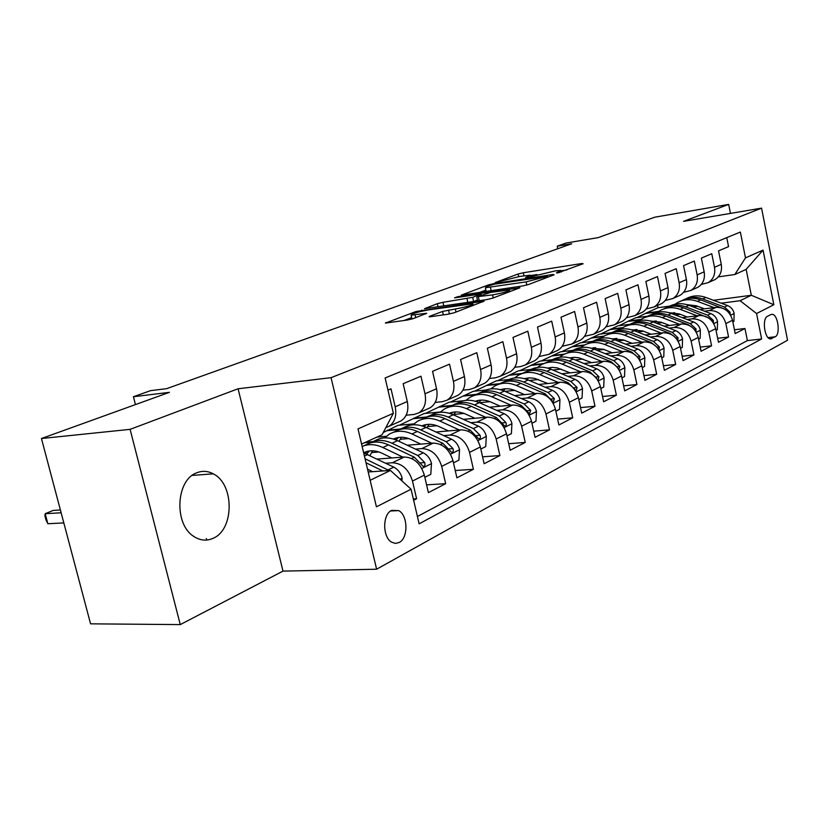<?xml version="1.0" encoding="UTF-8"?>
<svg xmlns="http://www.w3.org/2000/svg" width="829" height="829" viewBox="0 0 829 829"><rect width="100%" height="100%" fill="white"/><g stroke="black" fill="none" stroke-linecap="round" stroke-linejoin="round"><path stroke-width="1.24" d="M557.337 273.021L583.098 263.767L581.782 263.518L523.327 272.751L518.094 274.005L495.162 282.596L520.042 276.389L530.156 275.207L525.565 277.632L526.363 277.829L555.337 270.876L560.912 270.43L556.456 272.834L557.337 273.021M213.146 538.29C234.462 529.565 234.452 484.032 213.291 473.846C207.82 470.913 202.266 470.582 196.66 472.841C175.945 479.981 173.769 524.208 193.748 536.404C200.141 540.601 206.608 541.233 213.146 538.29M399.174 542.508C408.438 538.187 408.044 515.234 398.656 510.602L391.62 510.384C382.418 514.332 382.407 537.161 391.64 542.187L395.423 543.42L399.174 542.508M429.785 316.232L429.121 316.802L430.676 316.699L448.313 314.17L454.385 312.699L484.157 301.082L415.951 311.538L385.392 323.092L407.246 320.056L413.205 318.616L426.707 313.279L411.111 315.144C411.257 313.808 417.018 312.067 428.386 309.932L472.831 303.735C472.737 305.093 466.893 306.844 455.318 309.01L442.562 311.435L429.785 316.232L429.909 316.792M730.473 213.405L728.67 204.4L654.703 217.208L598.155 237.622L566.166 243.011L557.233 246.182L571.72 243.747L166.66 388.656L150.505 390.666L133.438 396.728L135.448 404.604M130.101 429.349L180.266 624.6L283 571.108L238.078 388.77L130.101 429.349L41.45 438.52L169.427 392.335L133.438 396.728M238.078 388.77L331.051 377.672L761.561 208.141L787.55 340.232L376.615 569.222L331.051 377.672M728.67 204.4L683.604 221.333L761.561 208.141M522.716 285.932L528.384 284.565L554.135 274.772L552.881 274.492L493.69 283.653L488.312 284.958L461.266 295.145L522.716 285.932M519.949 287.767L492.55 298.181L486.696 299.601L424.5 308.689L437.318 303.694L442.955 302.326L472.696 297.352L481.069 293.963L454.551 297.849L457.795 296.658L519.949 287.767M180.266 624.6L90.568 623.833L41.45 438.52M413.64 500.281L416.593 498.747L413.329 498.923M385.754 463.235L392.314 462.758C402.034 463.235 408.759 469.338 412.479 481.058L424.334 475.11L428.386 492.633L445.66 483.68L426.583 484.841M415.422 449.1L421.816 448.593C431.443 448.997 438.064 454.924 441.691 466.385L452.986 460.706L456.914 477.846L473.4 469.297L455.235 470.52M443.743 435.608L449.981 435.08C459.515 435.412 466.033 441.173 469.556 452.375L480.354 446.955L484.136 463.732L499.897 455.567L482.582 456.82M470.789 422.707L476.882 422.158C486.322 422.427 492.747 428.044 496.177 438.997L506.498 433.816L510.167 450.24L525.234 442.427L508.705 443.722M496.664 410.365L502.623 409.806C511.959 410.023 518.291 415.484 521.628 426.21L531.503 421.246L535.057 437.329L549.482 429.857L533.689 431.163M521.431 398.552L527.254 397.982C536.498 398.138 542.736 403.464 545.99 413.972L555.451 409.215L558.891 424.976L572.715 417.806L557.616 419.132M545.171 387.236L550.86 386.646C560 386.76 566.166 391.951 569.336 402.241L578.393 397.682L581.74 413.132L594.994 406.262L580.538 407.588M567.927 376.376L573.502 375.775C582.549 375.838 588.621 380.915 591.709 390.987L600.414 386.625L603.657 401.764L616.382 395.174L602.528 396.5M589.782 365.941L595.243 365.34C604.186 365.361 610.175 370.314 613.191 380.2L621.543 376.003L624.693 390.863L636.921 384.521L623.636 385.848M610.776 355.931L616.123 355.32C624.973 355.299 630.869 360.138 633.822 369.827L641.853 365.796L644.91 380.376L656.672 374.283L643.915 375.61M630.952 346.294L636.195 345.683C644.952 345.631 650.775 350.356 653.656 359.859L661.376 355.983L664.361 370.304L675.666 364.439L663.407 365.744M650.382 337.02L655.521 336.408C664.174 336.325 669.915 340.947 672.733 350.273L680.163 346.543L683.065 360.605L693.956 354.957L682.174 356.252M669.076 328.097L674.122 327.476C682.681 327.362 688.339 331.89 691.106 341.051L698.256 337.455L701.085 351.258L711.583 345.817L700.236 347.102M687.096 319.497L692.039 318.875C700.515 318.73 706.101 323.155 708.795 332.149L715.696 328.688L718.453 342.253L728.567 337.009L725.862 323.579C723.209 314.74 717.696 310.409 709.323 310.574L704.463 311.196M717.645 338.284L728.567 337.009M726.764 237.643L728.556 246.638L718.546 250.855L721.261 264.358C722.277 271.114 720.214 276.181 715.064 279.549L712.919 280.513M701.261 284.461L708.277 282.596C713.448 279.218 715.52 274.119 714.494 267.311L711.759 253.715L701.375 258.088L704.163 271.829C705.21 278.71 703.127 283.85 697.935 287.259L695.769 288.223M683.604 292.316L690.899 290.419C696.122 287 698.205 281.819 697.148 274.896L694.329 261.062L683.562 265.591L686.422 279.58C687.5 286.575 685.417 291.808 680.163 295.248L677.987 296.233M665.283 300.471L672.879 298.533C678.143 295.072 680.226 289.808 679.138 282.762L676.246 268.679L665.065 273.383L668.008 287.622C669.117 294.751 667.024 300.057 661.739 303.549L659.542 304.533M646.268 308.927L654.164 306.958C659.48 303.445 661.573 298.108 660.444 290.927L657.48 276.585L645.864 281.477L648.879 295.974C650.029 303.238 647.936 308.626 642.599 312.16L640.382 313.165M626.496 317.714L634.734 315.704C640.092 312.15 642.185 306.72 641.024 299.414L637.978 284.793L625.905 289.881L629.004 304.657C630.195 312.056 628.092 317.538 622.703 321.113L620.465 322.118M605.937 326.844L614.527 324.792C619.937 321.196 622.04 315.683 620.838 308.233L617.698 293.342L605.139 298.627L608.331 313.694C609.553 321.227 607.45 326.802 602.02 330.419L599.761 331.445M584.538 336.346L593.512 334.253C598.963 330.616 601.066 324.999 599.823 317.414L596.59 302.222L583.512 307.735L586.808 323.092C588.072 330.781 585.968 336.45 580.497 340.108L578.217 341.133M562.249 346.232L571.637 344.097C577.129 340.418 579.233 334.709 577.948 326.968L574.621 311.486L560.995 317.227L564.383 332.895C565.699 340.729 563.596 346.501 558.072 350.201L555.772 351.237M539.005 356.532L548.839 354.356C554.373 350.636 556.477 344.823 555.15 336.926L551.71 321.134L537.503 327.113L540.995 343.102C542.363 351.102 540.259 356.967 534.695 360.729L532.373 361.765M514.747 367.268L520.332 366.636L525.068 365.061C530.643 361.289 532.746 355.372 531.358 347.32L527.824 331.196L512.985 337.444L516.591 353.765C518.011 361.931 515.907 367.9 510.301 371.703L507.959 372.76M489.411 378.47L495.473 377.806L500.25 376.231C505.877 372.408 507.97 366.387 506.529 358.169L502.871 341.703L487.369 348.232L491.1 364.905C492.571 373.237 490.478 379.319 484.83 383.164L482.468 384.231M462.924 390.179L469.504 389.485L474.323 387.899C479.981 384.034 482.074 377.9 480.571 369.506L476.799 352.688L460.582 359.517L464.437 376.553C465.96 385.06 463.888 391.267 458.199 395.153L455.815 396.221M435.194 402.417L442.344 401.692L447.204 400.106C452.903 396.189 454.976 389.941 453.432 381.361L449.525 364.169L432.541 371.33L436.531 388.749C438.116 397.443 436.054 403.754 430.334 407.692L427.93 408.78M406.148 415.215L413.92 414.469L418.821 412.883C424.552 408.925 426.614 402.552 424.997 393.785L420.956 376.211L403.163 383.703L407.288 401.516C408.946 410.407 406.894 416.852 401.143 420.831L398.728 421.92M424.334 475.11C420.645 463.494 413.972 457.463 404.283 457.017L377.133 459.069M452.986 460.706C449.411 449.349 442.831 443.484 433.235 443.111L407.226 445.225M378.967 451.981L371.465 452.582M480.354 446.955C476.872 435.857 470.385 430.147 460.883 429.836L435.95 432.002M386.355 436.303L376.874 437.121M408.687 438.572L400.106 439.297M373.019 441.588L365.682 442.209M506.498 433.816C503.099 422.956 496.706 417.401 487.317 417.153L463.37 419.35M413.961 423.878L398.055 425.329L383.257 432.51M437.018 425.733L427.495 426.593M400.314 429.028L387.309 430.199M531.503 421.246C528.197 410.614 521.897 405.205 512.602 405.008L489.587 407.226M440.417 411.961L424.127 413.526L399.36 425.215M464.074 413.443L453.722 414.427M426.811 416.966L413.826 418.189M555.451 409.215C552.228 398.801 546.021 393.526 536.819 393.392L514.685 395.609M463.307 400.78L449.152 402.21L425.432 413.402M489.939 401.671L479.411 402.707M452.157 405.402L439.266 406.676M578.393 397.682C575.253 387.485 569.14 382.335 560.031 382.242L538.715 384.469M486.105 389.982L473.183 391.329L450.448 402.075M514.695 390.376L504.954 391.381M476.374 394.324L463.68 395.63M600.414 386.625C597.346 376.625 591.315 371.599 582.31 371.547L561.761 373.775M508.819 379.527L496.27 380.884L474.457 391.195M538.415 379.527L529.41 380.49M499.846 383.651L487.141 385.019M621.543 376.003C618.548 366.2 612.6 361.289 603.699 361.278L583.875 363.506M530.933 369.433L518.477 370.832L497.545 380.749M561.16 369.112L552.839 370.035M522.508 373.392L509.7 374.812M641.853 365.796C638.921 356.18 633.055 351.392 624.247 351.413L605.108 353.631M552.352 359.713L539.855 361.164L519.742 370.698M582.984 359.102L575.326 359.973M543.855 363.568L531.399 364.988M661.376 355.983C658.516 346.553 652.734 341.859 644.019 341.931L625.522 344.118M595.636 347.672L592.87 347.993M572.912 350.366L560.445 351.848L541.099 361.019M603.968 349.465L596.911 350.294M564.539 354.097L552.301 355.527M680.163 346.543C677.366 337.279 671.656 332.698 663.045 332.792L645.159 334.968M616.869 338.408L612.558 338.937M592.393 341.393L580.29 342.864L561.679 351.693M624.144 340.191L617.646 340.968M584.642 344.947L572.435 346.418M698.256 337.455C695.521 328.357 689.894 323.87 681.365 323.994L664.06 326.149M637.004 329.517L632.568 330.077M611.408 332.709L599.429 334.201L581.512 342.719M643.553 331.248L637.584 331.983M604.113 336.118L591.854 337.631M715.696 328.688C713.013 319.756 707.458 315.362 699.034 315.517L682.267 317.652M656.257 320.958L652.009 321.497M677.78 340.595L678.06 337.786L672.205 332.346L649.635 323.559C642.599 320.958 636.019 321.217 629.874 324.315L617.895 325.849L600.642 334.056M662.257 322.626L656.775 323.32M622.952 327.59L610.59 329.154M770.846 314.574L767.416 316.346C761.975 318.502 764.431 338.408 770.193 338.895L775.229 336.781C780.607 334.46 778.068 314.719 772.338 314.326L770.846 314.574M370.148 480.292L390.438 470.437L411.06 489.214L419.132 523.835L761.623 338.978L756.566 313.528L740.09 300.72L721.23 303.196M411.06 489.214L376.428 506.82L357.993 428.894L393.361 413.277L385.133 377.962L740.349 232.058L745.489 257.871L763.063 250.12L773.84 304.74L756.566 313.528M680.277 314.315L675.262 314.968M641.18 319.352L628.672 320.968L635.729 317.776L647.49 316.243M417.422 516.498L747.385 340.605L744.96 328.512L735.199 333.579L732.515 320.243C729.883 311.466 724.401 307.165 716.059 307.341L699.821 309.445M674.723 312.709L670.702 313.227M385.848 427.577L389.07 426.272C394.832 422.262 396.873 415.775 395.195 406.801L391.008 388.822L387.962 390.107M708.795 332.149L711.583 345.817M691.106 341.051L693.956 354.957M672.733 350.273L675.666 364.439M653.656 359.859L656.672 374.283M633.822 369.827L636.921 384.521M613.191 380.2L616.382 395.174M591.709 390.987L594.994 406.262M569.336 402.241L572.715 417.806M545.99 413.972L549.482 429.857M521.628 426.21L525.234 442.427M496.177 438.997L499.897 455.567M469.556 452.375L473.4 469.297M441.691 466.385L445.66 483.68M412.479 481.058L416.593 498.747M390.438 470.437L368.19 471.981M697.655 306.295L693.065 306.896M658.806 311.393L646.143 313.061L658.029 307.683L669.728 306.129M740.09 300.72L751.312 295.269L746.152 269.373L734.836 274.513L745.489 257.871M713.468 300.305L751.312 295.269L773.84 304.74M718.277 276.876L734.836 274.513M283 571.108L376.615 569.222M557.233 246.182L557.782 248.731M658.029 307.683L657.563 305.424M393.361 413.277L382.076 434.759L361.579 444.064M628.672 320.968L619.097 325.693M646.143 313.061L636.921 317.621M646.216 313.403L658.164 311.839M734.432 329.766L744.96 328.512M747.385 340.605L761.623 338.978M628.745 321.32L640.496 319.807M610.662 329.517L622.206 328.056M591.927 337.994L603.294 336.595M572.518 346.791L583.73 345.444M552.383 355.91L563.492 354.605M531.482 365.371L542.591 364.107M509.783 375.205L521.078 373.952M487.234 385.412L498.892 384.169M463.774 396.034L475.328 394.853M439.36 407.101L450.872 405.961M413.93 418.614L425.629 417.515M387.412 430.624L399.174 429.577M364.459 442.759L371.527 442.168M746.152 269.373L763.063 250.12M206.359 538.549L206.732 540.052M566.953 269.902L561.181 270.803M537.047 274.565L530.405 275.601M485.887 290.098L479.4 292.502M547.036 276.399L494.157 284.233L487.183 286.326L485.369 287.756L526.146 281.881L547.036 276.399L547.254 277.394M473.411 301.569L477.442 300.046M492.571 294.906C503.617 292.844 509.234 291.176 509.42 289.912L490.82 292.378L477.38 296.658L492.571 294.906L493.245 297.922M411.681 317.642L403.837 320.543M732.846 321.911L733.945 321.351L734.121 313.31C733.157 309.559 730.971 306.979 727.551 305.559L705.831 297.456C698.837 295 692.308 295.393 686.236 298.647M714.08 307.6L697.438 301.352C690.308 298.834 683.666 299.259 677.511 302.647L675.231 304.16M704.432 308.854L696.37 305.808L686.671 304.585M730.194 314.512L730.059 312.181L724.432 307.062L702.66 298.927C695.904 296.533 689.552 296.823 683.593 299.797M680.972 301.041C687.065 297.777 693.624 297.383 700.65 299.87L724.442 309.051M716.038 330.388L717.354 329.724L717.541 321.528C716.567 317.714 714.339 315.082 710.878 313.621L688.899 305.321C681.811 302.792 675.2 303.176 669.055 306.481M697.054 315.766L680.205 309.362C672.993 306.771 666.278 307.186 660.081 310.606L657.666 312.212M687.314 317.01L679.138 313.89L668.91 312.668M713.375 322.916L713.344 320.408L707.645 315.186L685.614 306.844C678.775 304.388 672.34 304.668 666.319 307.683M663.614 308.979C669.77 305.652 676.402 305.269 683.531 307.818L708.494 317.89M698.609 339.175L700.142 338.408L700.36 330.046C699.365 326.17 697.106 323.486 693.604 321.984L671.355 313.476C664.164 310.865 657.47 311.248 651.262 314.616M679.417 324.243L662.35 317.662C655.045 314.999 648.257 315.403 642.009 318.854L639.46 320.564M669.573 325.465L661.283 322.253L650.516 321.041M695.914 331.61L696.028 328.937L690.246 323.611L667.956 315.051C661.014 312.523 654.506 312.792 648.433 315.849M645.615 317.186C651.843 313.808 658.558 313.435 665.791 316.056L688.111 324.647L691.749 327.02M680.526 348.304L682.298 347.413L682.547 338.885C681.521 334.937 679.231 332.201 675.676 330.667L653.169 321.921C645.864 319.238 639.086 319.611 632.817 323.03M661.117 333.03L643.822 326.263C636.434 323.538 629.574 323.911 623.263 327.403L620.589 329.237M651.159 334.242L642.755 330.937L631.449 329.735M626.962 325.704C633.242 322.274 640.061 321.901 647.397 324.605L669.987 333.413L674.278 336.501M661.749 357.776L663.78 356.75L664.05 348.056C662.993 344.035 660.672 341.237 657.086 339.662L634.299 330.688C626.879 327.932 620.009 328.294 613.688 331.776M642.112 342.149L624.589 335.196C617.108 332.388 610.185 332.75 603.823 336.284L600.994 338.232M632.061 343.341L623.532 339.942L611.657 338.771M658.92 349.89L659.418 346.968L653.47 341.413L630.631 332.388C623.491 329.714 616.828 329.952 610.631 333.103M607.605 334.543C613.957 331.051 620.848 330.688 628.299 333.476L651.169 342.522L656.04 346.346M642.237 367.62L644.537 366.459L644.838 357.579C643.76 353.486 641.408 350.636 637.76 349.019L614.703 339.786C607.18 336.947 600.217 337.299 593.823 340.843M593.067 347.807L592.341 348.522M622.372 351.631L604.621 344.47C597.046 341.589 590.051 341.931 583.637 345.496L580.652 347.569M612.216 352.802L603.564 349.299L591.108 348.159M639.304 359.485L640.04 356.511L634.009 350.833L610.89 341.558C603.657 338.802 596.911 339.02 590.652 342.222M587.533 343.714C593.937 340.159 600.921 339.817 608.476 342.688L631.625 351.993L637.035 356.574M621.937 377.858L624.538 376.553L624.869 367.485C623.76 363.309 621.367 360.397 617.688 358.739L594.341 349.247C586.725 346.325 579.699 346.646 573.254 350.232M572.383 357.444L571.419 358.429M601.854 361.485L583.854 354.118C576.196 351.154 569.129 351.465 562.663 355.061L559.523 357.289M591.595 362.636L579.056 357.838L574.331 357.33L569.772 357.921M618.786 369.351L619.905 366.428L613.781 360.625L590.383 351.092C583.046 348.242 576.217 348.449 569.896 351.693M566.715 353.216C573.171 349.62 580.227 349.31 587.865 352.252L611.305 361.827L617.211 367.237M600.818 388.521L603.73 387.05L604.092 377.786C602.963 373.537 600.538 370.553 596.807 368.843L573.171 359.081C565.461 356.076 558.363 356.377 551.865 359.993M550.881 367.465L549.679 368.75M580.507 371.744L562.259 364.149C554.508 361.092 547.378 361.382 540.85 365.019L537.534 367.402M570.134 372.874L557.275 367.879L552.321 367.382L547.575 368.086M597.274 379.35L598.061 379.869L598.952 376.749L592.745 370.812L569.046 360.998C561.606 358.066 554.694 358.252 548.321 361.548M545.067 363.092C551.575 359.465 558.694 359.175 566.435 362.211L590.155 372.066L596.59 378.407M578.818 399.619L582.072 397.972L582.476 388.511C581.316 384.169 578.839 381.122 575.067 379.371L551.14 369.319C543.337 366.211 536.166 366.491 529.617 370.148L529.234 370.325M528.498 377.9L527.057 379.516M558.28 382.428L539.783 374.594C531.938 371.444 524.726 371.703 518.156 375.382L514.654 377.931M547.803 383.526L534.612 378.335L529.43 377.848L524.56 378.646M522.115 373.568L522.539 373.371C529.099 369.713 536.301 369.444 544.125 372.573L568.145 382.718L576.165 390.687L577.129 387.495L570.829 381.413L546.85 371.309C539.296 368.283 532.301 368.449 525.866 371.796M525.254 378.894L526.042 378.262M555.876 411.194L559.502 409.36L559.948 399.682C558.756 395.257 556.249 392.138 552.415 390.335L528.197 379.972C520.301 376.78 513.058 377.029 506.467 380.718L505.928 380.957M505.203 388.77L503.524 390.77M535.109 393.557L516.363 385.475C508.415 382.221 501.141 382.459 494.519 386.169L490.83 388.894M524.529 394.625L515.348 390.646C510.156 388.459 505.182 388.148 500.436 389.713M498.509 384.345L499.089 384.076C505.7 380.376 512.964 380.138 520.892 383.371L545.202 393.827L553.337 401.961L554.404 398.687L548.01 392.469L523.731 382.045C516.063 378.926 508.985 379.06 502.488 382.47M501.535 390.044L502.633 389.112M531.949 423.267L535.969 421.236L536.456 411.329C535.223 406.811 532.674 403.63 528.798 401.764L504.281 391.081C496.291 387.785 488.975 388.003 482.333 391.723L481.639 392.044M480.934 400.106L479.007 402.531M510.944 405.174L491.939 396.822C483.898 393.464 476.551 393.661 469.888 397.412L465.981 400.345M500.26 406.2L490.944 402.086C485.473 399.744 480.281 399.464 475.369 401.236M473.898 395.578L474.644 395.236C481.297 391.495 488.644 391.298 496.654 394.625L521.275 405.402L529.524 413.712L530.695 410.365L524.197 403.992L499.618 393.247C491.835 390.013 484.675 390.127 478.126 393.599M476.81 401.692L478.229 400.428M476.602 400.821L475.825 401.371M506.954 435.878L511.41 433.629L511.928 423.484C510.674 418.883 508.084 415.619 504.156 413.692L479.328 402.676C471.245 399.267 463.857 399.454 457.173 403.215L456.302 403.609M455.618 411.94L453.453 414.852M485.721 417.298L466.447 408.656C458.313 405.194 450.893 405.36 444.178 409.143L440.064 412.303M474.934 418.282L465.463 414.023C459.722 411.526 454.302 411.277 449.225 413.277M448.22 407.298L449.152 406.873C455.846 403.101 463.256 402.935 471.38 406.365L496.291 417.495L504.664 425.992C506.187 425.992 506.612 424.852 505.939 422.552L499.348 416.013L474.468 404.935C466.572 401.588 459.318 401.671 452.707 405.194M451.038 413.868L452.779 412.231M451.08 412.635L449.909 413.484M480.82 449.059L485.742 446.572L486.312 436.189C485.017 431.484 482.385 428.137 478.406 426.158L453.276 414.78C445.09 411.257 437.639 411.402 430.904 415.194L429.847 415.681M429.194 424.303L426.79 427.764M459.359 429.971L439.816 421.028C431.588 417.453 424.096 417.578 417.339 421.391L412.987 424.8M448.468 430.914L438.852 426.5C432.811 423.816 427.163 423.609 421.92 425.857M421.412 419.536L422.531 419.018C429.277 415.215 436.748 415.08 444.966 418.635L470.188 430.137L478.665 438.81C480.292 438.862 480.758 437.681 480.074 435.287L473.39 428.583L448.199 417.132C440.178 413.661 432.831 413.723 426.179 417.308M424.137 426.614L426.21 424.562M424.417 424.966L422.852 426.158M453.484 462.851L458.903 460.116L459.525 449.473C458.199 444.665 455.515 441.235 451.484 439.183L426.044 427.422C417.764 423.785 410.241 423.888 403.474 427.723L402.21 428.292M401.588 437.246L398.967 441.329M431.785 443.225L411.961 433.961C403.64 430.272 396.075 430.344 389.288 434.189L384.687 437.878M420.8 444.126L411.029 439.536C404.676 436.676 398.79 436.5 393.392 439.038M393.381 432.323L394.718 431.712C401.495 427.868 409.039 427.785 417.35 431.463L442.893 443.349L451.473 452.219C453.194 452.313 453.712 451.111 453.028 448.613L446.23 441.733L420.738 429.888C412.593 426.293 405.163 426.324 398.448 429.971M396.034 439.981L398.438 437.463M396.563 437.857L394.594 439.432M424.842 477.297L430.8 474.292L431.484 463.38C430.116 458.458 427.391 454.945 423.308 452.831L397.557 440.655C389.184 436.893 381.589 436.945 374.781 440.81L373.288 441.494M372.708 450.8L369.91 455.577M402.925 457.111L382.811 447.505C375.402 444.095 368.511 443.743 362.149 446.448M391.827 457.95L381.9 453.183C375.257 450.137 369.174 450.002 363.651 452.789M364.055 445.712L365.62 444.997C372.439 441.121 380.045 441.08 388.459 444.883L414.303 457.183L422.987 466.261C424.831 466.406 425.401 465.183 424.707 462.561L417.806 455.494L391.993 443.246C383.723 439.505 376.211 439.494 369.444 443.214M366.646 454.023L369.392 450.955M367.413 451.339L365.029 453.359M401.91 480.882L402.106 477.95C400.687 472.913 397.91 469.307 393.785 467.121L363.672 452.883L366.211 451.691M372.656 471.67L367.516 469.162M60.393 510.001L53.191 510.426L45.18 513.7L47.854 523.741L63.823 522.912M389.133 470.53L365.061 458.769M366.003 462.758L382.853 470.965M47.854 523.741L45.978 519.928L44.911 515.918L45.18 513.7L61.128 512.778M392.314 462.758L404.283 457.017M421.816 448.593L433.235 443.111M449.981 435.08L460.883 429.836M476.882 422.158L487.317 417.153M502.623 409.806L512.602 405.008M527.254 397.982L536.819 393.392M550.86 386.646L560.031 382.242M573.502 375.775L582.31 371.547M595.243 365.34L603.699 361.278M616.123 355.32L624.247 351.413M636.195 345.683L644.019 341.931M655.521 336.408L663.045 332.792M674.122 327.476L681.365 323.994M692.039 318.875L699.034 315.517M709.323 310.574L716.059 307.341M714.494 267.311L721.261 264.358M395.195 406.801L407.288 401.516M424.997 393.785L436.531 388.749M453.432 381.361L464.437 376.553M480.571 369.506L491.1 364.905M506.529 358.169L516.591 353.765M531.358 347.32L540.995 343.102M555.15 336.926L564.383 332.895M577.948 326.968L586.808 323.092M599.823 317.414L608.331 313.694M620.838 308.233L629.004 304.657M641.024 299.414L648.879 295.974M660.444 290.927L668.008 287.622M679.138 282.762L686.422 279.58M697.148 274.896L704.163 271.829M725.862 323.579L732.515 320.243M768.079 337.6L775.229 336.781M769.975 338.843L771.83 338.636M559.523 272.575L559.347 271.736M528.674 277.352L528.498 276.534M518.664 276.617L518.094 274.005M523.99 275.777L523.327 272.751M581.927 264.213L581.782 263.518M488.499 285.839L488.312 284.958M493.825 284.295L493.69 283.653M553.026 275.197L552.881 274.492M491.172 290.72L490.426 287.352M526.84 285.052L526.146 281.881M544.135 278.575L543.917 277.58M438.023 306.792L437.318 303.694M443.774 305.942L442.955 302.326M467.825 302.388L467.007 298.73M473.618 301.487L472.696 297.352M480.706 295.414L480.488 294.45M457.95 297.331L457.795 296.658M518.933 288.16L518.767 287.435M479.224 300.709L478.406 297.02M443.339 314.885L442.562 311.435M449.401 313.984L448.499 309.994M456.002 312.077L455.318 309.01M415.712 317.683L415.07 314.865M425.35 314.087L425.194 313.383M386.231 323.061L386.107 322.512M416.199 312.616L415.951 311.538M421.93 311.165L421.692 310.15M482.665 301.943L482.499 301.196M730.629 315.238L734.121 313.507M702.66 298.927L705.831 297.456M697.438 301.352L700.65 299.87M724.432 307.062L727.551 305.559M728.567 312.367L730.059 312.181M713.779 323.6L717.541 321.725M685.614 306.844L688.899 305.321M680.205 309.362L683.531 307.818M707.645 315.186L710.878 313.621M711.634 320.616L713.344 320.408M696.308 332.263L700.36 330.253M667.956 315.051L671.355 313.476M662.35 317.662L665.791 316.056M690.246 323.611L693.604 321.984M694.08 329.175L696.028 328.937M678.174 341.258L682.536 339.092M649.635 323.559L653.169 321.921M643.822 326.263L647.397 324.605M672.205 332.346L675.676 330.667M675.853 338.045L678.06 337.786M659.345 350.605L664.039 348.273M630.631 332.388L634.299 330.688M624.589 335.196L628.299 333.476M653.47 341.413L657.086 339.662M650.578 342.812L651.169 342.522M656.931 347.258L659.418 346.968M639.781 360.314L644.827 357.807M610.89 341.558L614.703 339.786M604.621 344.47L608.476 342.688M634.009 350.833L637.76 349.019M630.89 352.346L631.625 351.993M637.263 356.822L640.04 356.511M619.429 370.408L624.859 367.713M590.383 351.092L594.341 349.247M583.854 354.118L587.865 352.252M613.781 360.625L617.688 358.739M610.403 362.263L611.305 361.827M616.931 366.75L619.905 366.428M598.248 380.915L604.092 378.014M569.046 360.998L573.171 359.081M562.259 364.149L566.435 362.211M592.745 370.812L596.807 368.843M589.098 372.573L590.155 372.066M595.854 377.071L598.952 376.749M576.186 391.858L582.466 388.739M546.85 371.309L551.14 369.319M539.783 374.594L544.125 372.573M570.829 381.413L575.067 379.371M566.901 383.319L568.145 382.718M573.906 387.817L577.129 387.495M553.192 403.267L559.938 399.92M523.731 382.045L528.197 379.972M516.363 385.475L520.892 383.371M548.01 392.469L552.415 390.335M543.762 394.521L545.202 393.827M551.026 399.018L554.404 398.687M529.192 415.174L536.446 411.578M499.618 393.247L504.281 391.081M491.939 396.822L496.654 394.625M524.197 403.992L528.798 401.764M519.628 406.2L521.275 405.402M527.161 410.697L530.695 410.365M504.125 427.609L511.918 423.743M474.468 404.935L479.328 402.676M466.447 408.656L471.38 406.365M499.348 416.013L504.156 413.692M494.416 418.407L496.291 417.495M502.239 422.883L505.939 422.552M477.929 440.603L486.302 436.448M448.199 417.132L453.276 414.78M439.816 421.028L444.966 418.635M473.39 428.583L478.406 426.158M468.074 431.163L470.188 430.137M476.198 435.619L480.074 435.287M450.51 454.209L459.515 449.743M420.738 429.888L426.044 427.422M411.961 433.961L417.35 431.463M446.23 441.733L451.484 439.183M440.5 444.51L442.893 443.349M448.955 448.935L453.028 448.613M421.785 468.458L431.474 463.649M391.993 443.246L397.557 440.655M382.811 447.505L388.459 444.883M417.806 455.494L423.308 452.831M411.619 458.489L414.303 457.183M420.427 462.872L424.707 462.561M400.086 479.224L402.086 478.229M364.418 456.054L367.724 454.52M388.013 469.908L393.785 467.121M192.204 475.411L213.291 473.846M390.614 510.996L398.656 510.602M708.277 282.596L715.064 279.549M690.899 290.419L697.935 287.259M672.879 298.533L680.163 295.248M654.164 306.958L661.739 303.549M634.734 315.704L642.599 312.16M614.527 324.792L622.703 321.113M593.512 334.253L602.02 330.419M571.637 344.097L580.497 340.108M548.839 354.356L558.072 350.201M525.068 365.061L534.695 360.729M500.25 376.231L510.301 371.703M474.323 387.899L484.83 383.164M447.204 400.106L458.199 395.153M418.821 412.883L430.334 407.692M389.07 426.272L401.143 420.831M771.001 314.492L772.338 314.326M561.264 272.067L561.026 270.938M530.508 276.782L530.27 275.715M547.637 277.249L547.42 276.223M486.198 291.476L485.369 287.756M481.338 295.176L481.121 294.16M509.804 291.632L509.534 290.44M477.639 300.937L476.789 297.145M473.235 305.528L472.965 304.336M411.992 319.01L411.111 315.144M450.22 412.894L449.339 413.308M423.453 425.256L422.065 425.899M395.485 438.178L393.526 439.08"/></g></svg>
